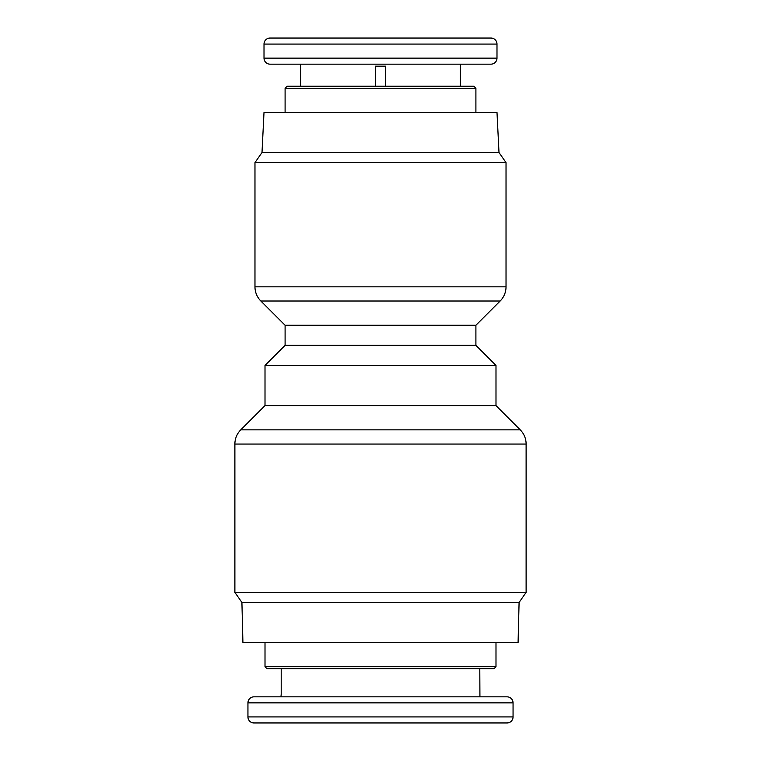 <?xml version="1.0" encoding="UTF-8"?>
<svg xmlns="http://www.w3.org/2000/svg" width="761" height="761" viewBox="0 0 761 761"><rect width="100%" height="100%" fill="white"/><g stroke="black" fill="none" stroke-linecap="round" stroke-linejoin="round"><path stroke-width="1.14" d="M241.912 602.436L519.088 602.436L518.079 642.607L242.921 642.607L241.912 602.436L234.883 592.4L234.883 444.053A20.081 20.081 0 0 1 240.771 429.851L265.009 405.603L265.009 365.432L495.991 365.432L495.991 405.603L265.009 405.603M234.883 592.4L526.117 592.4L526.117 444.053A20.081 20.081 0 0 0 520.229 429.851L240.771 429.851M506.027 286.821A20.081 20.081 0 0 1 500.148 301.023L260.852 301.023A20.081 20.081 0 0 1 254.973 286.821L254.973 162.578L506.027 162.578L506.027 286.821L254.973 286.821M247.943 702.869A6.021 6.021 0 0 1 253.965 696.838L507.035 696.838A6.021 6.021 0 0 1 513.057 702.869L513.057 716.929A6.021 6.021 0 0 1 507.035 722.95L253.965 722.95A6.021 6.021 0 0 1 247.943 716.929L247.943 702.869L513.057 702.869M311.211 38.05L369.228 38.05L311.211 38.05M387.492 38.05L388.081 38.05M490.969 64.162L270.031 64.162A6.021 6.021 0 0 1 264.01 58.131L496.99 58.131A6.021 6.021 0 0 1 490.969 64.162L300.662 64.162L300.662 86.25M335.534 38.05L270.031 38.05A6.021 6.021 0 0 0 264.01 44.071L496.99 44.071A6.021 6.021 0 0 0 490.969 38.05L483.863 38.05M270.031 38.05L490.969 38.05M519.088 602.436L526.117 592.4M495.991 405.603L520.229 429.851M495.991 666.712L493.984 668.719L267.016 668.719L265.009 666.712L495.991 666.712L495.991 642.607M265.009 666.712L265.009 642.607M285.099 345.351L285.099 325.27L475.901 325.27L475.901 345.351L285.099 345.351L265.009 365.432M475.901 345.351L495.991 365.432M475.901 325.27L500.148 301.023M285.099 325.27L260.852 301.023M262.003 152.533L264.01 112.362L496.99 112.362L498.997 152.533L262.003 152.533L254.973 162.578M498.997 152.533L506.027 162.578M479.925 696.838L479.791 668.719M281.209 668.719L281.209 694.831M281.075 696.838L281.075 694.831M285.099 88.266L287.106 86.25L473.894 86.25L475.901 88.266L285.099 88.266L285.099 112.362M375.477 86.25L375.477 66.169L385.523 66.169L385.523 86.25M270.031 64.162L300.662 64.162M373.394 38.05L385.599 38.05M481.694 38.05L398.621 38.05M362.131 38.05L340.861 38.05M374.051 38.05L374.973 38.05M526.117 444.053L234.883 444.053M513.057 716.929L247.943 716.929M475.901 88.266L475.901 112.362M460.338 64.162L460.338 86.25M496.99 44.071L496.99 58.131M264.01 44.071L264.01 58.131"/></g></svg>
